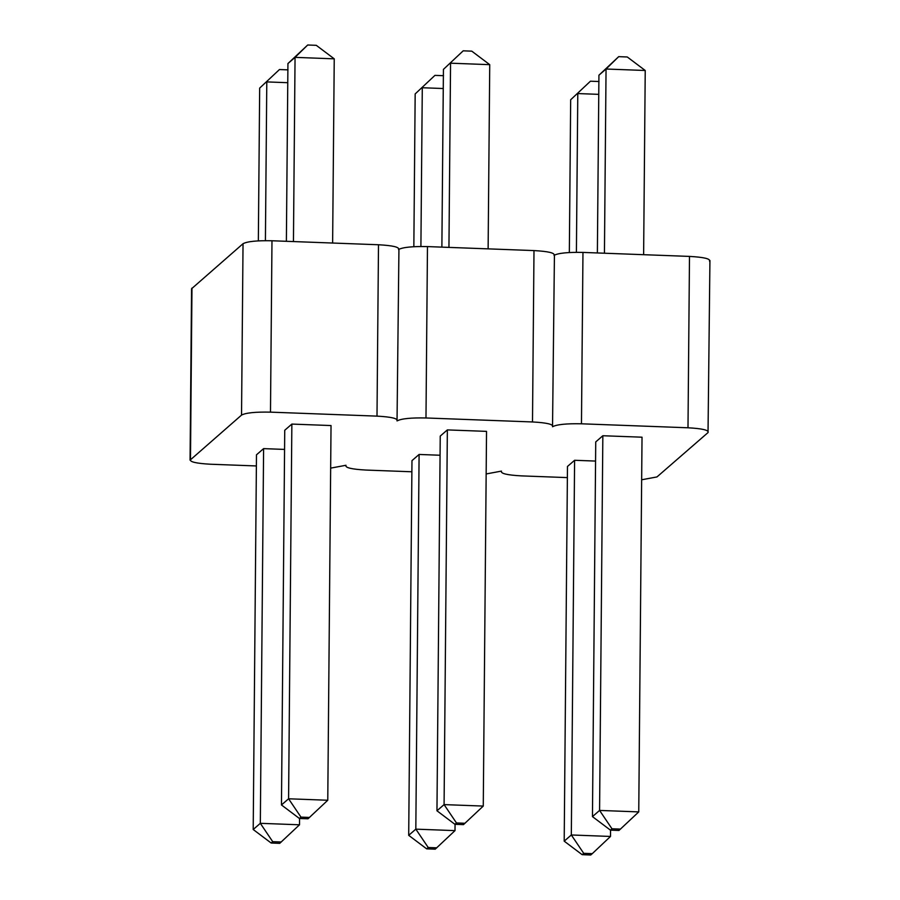<?xml version="1.0" encoding="UTF-8"?>
<svg xmlns="http://www.w3.org/2000/svg" width="900" height="900" viewBox="0 0 900 900"><rect width="100%" height="100%" fill="white"/><g stroke="black" fill="none" stroke-linecap="round" stroke-linejoin="round"><path stroke-width="1.35" d="M643.624 254.689L645.232 70.492L627.278 56.981L618.705 56.655L606.049 69.019L645.232 70.492M597.375 252.956L598.928 75.206L606.049 69.019L604.44 253.215M709.526 261.191C710.651 258.806 703.969 257.209 689.49 256.41L582.964 252.416C567.911 252.112 558.27 253.091 554.029 255.364C555.154 252.979 548.471 251.381 533.993 250.583L532.496 421.954C546.986 422.752 553.658 424.35 552.533 426.746L552.533 426.746C556.774 424.474 566.426 423.484 581.467 423.799L687.994 427.781C702.472 428.58 709.155 430.178 708.03 432.574L709.931 260.494M598.928 75.206L618.705 56.655M641.655 479.779L656.966 476.933L708.03 432.574M378.495 244.755L376.999 416.126L270.484 412.144C255.431 411.829 245.779 412.819 241.537 415.091L190.069 460.147L191.565 288.765L243.034 243.709C247.275 241.436 256.928 240.458 271.98 240.761L378.495 244.755C392.985 245.554 399.656 247.151 398.531 249.536C402.772 247.264 412.425 246.285 427.466 246.589L533.993 250.583M501.064 471.386L501.469 471.105C500.344 473.49 507.015 475.088 521.505 475.886L567.371 477.608M576.405 252.315L577.789 93.566L598.759 94.354M569.34 252.518L570.668 99.754L590.445 81.203L599.018 81.517M602.842 435.735L599.58 810.428L592.459 816.615L595.732 441.923L602.842 435.735L642.026 437.197L638.752 811.901L618.975 830.452L610.414 830.137L611.966 828.776L620.539 829.102M574.594 460.282L571.32 834.975L564.199 841.163L567.472 466.47L574.594 460.282L595.564 461.07M554.434 254.666L552.533 426.746M411.874 471.78L366.007 470.059C351.529 469.26 344.846 467.662 345.971 465.277L330.66 468.124M486.157 473.951L501.469 471.105M376.999 416.126C391.489 416.925 398.16 418.522 397.035 420.919C401.276 418.646 410.929 417.656 425.981 417.971L532.496 421.954M448.942 247.388L450.551 63.191L489.735 64.665L471.78 51.154L463.207 50.828L443.43 69.379L463.207 50.828M441.877 247.129L443.43 69.379M488.126 248.861L489.735 64.665M420.907 246.487L422.291 87.739L443.261 88.526M413.843 246.69L415.17 93.926L434.947 75.375L443.52 75.69M570.668 99.754L590.445 81.203M447.356 429.907L444.082 804.611L436.961 810.788L440.235 436.095L447.356 429.907L486.529 431.37L483.266 806.074L463.489 824.625L454.916 824.31L456.469 822.949L465.041 823.275M419.096 454.455L415.822 829.148L408.701 835.335L411.975 460.642L419.096 454.455L440.066 455.243M611.966 828.776L599.58 810.428L638.752 811.901M610.549 830.137L610.504 836.449L592.279 853.65L590.715 855L582.154 854.674L583.706 853.324L592.279 853.65M583.706 853.324L571.32 834.975L610.504 836.449M398.936 248.839L397.035 420.919M191.97 288.067L190.474 459.45C189.349 461.835 196.031 463.433 210.51 464.231L256.376 465.952M332.629 243.034L334.238 58.837L316.282 45.326L307.71 45L295.054 57.364L334.238 58.837M293.445 241.571L295.054 57.364L287.933 63.551L307.71 45M286.38 241.301L287.933 63.551M265.41 240.66L266.794 81.911L287.764 82.699M258.345 240.862L259.673 88.099L279.45 69.547L288.022 69.862M415.17 93.926L434.947 75.375M291.859 424.08L288.585 798.784L281.464 804.96L284.738 430.267L291.859 424.08L331.031 425.554L327.769 800.246L307.991 818.798L299.419 818.482L300.971 817.121L309.544 817.447M263.599 448.627L260.325 823.32L253.204 829.508L256.477 454.815L263.599 448.627L284.569 449.415M456.469 822.949L444.082 804.611L483.266 806.074M428.209 847.496L415.822 829.148L455.006 830.621L435.229 849.173L426.656 848.846L428.209 847.496L436.781 847.822M455.062 824.31L455.006 830.621M592.459 816.615L610.414 830.137M564.199 841.163L582.154 854.674M259.673 88.099L279.45 69.547M300.971 817.121L288.585 798.784L327.769 800.246M299.565 818.482L299.509 824.794L279.731 843.345L271.159 843.019L272.711 841.669L281.284 841.995M272.711 841.669L260.325 823.32L299.509 824.794M436.961 810.788L454.916 824.31M408.701 835.335L426.656 848.846M281.464 804.96L299.419 818.482M253.204 829.508L271.159 843.019M689.49 256.41L687.994 427.781M582.964 252.416L581.467 423.799M427.466 246.589L425.981 417.971M271.98 240.761L270.484 412.144M243.034 243.709L241.537 415.091"/></g></svg>
